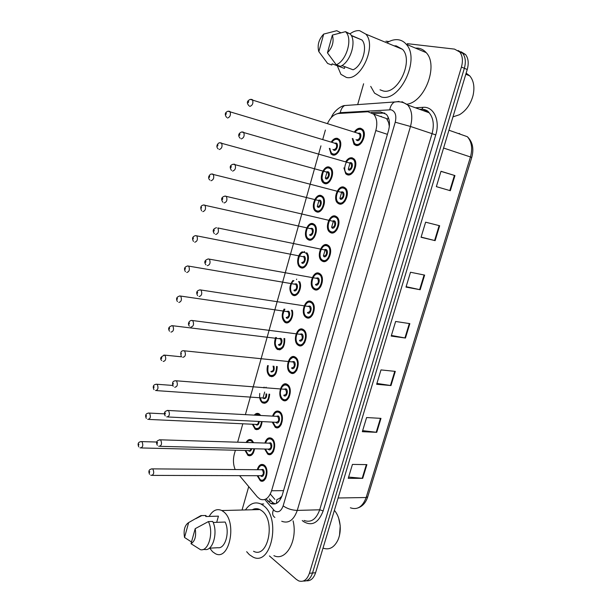 <?xml version="1.0" encoding="UTF-8"?>
<svg xmlns="http://www.w3.org/2000/svg" width="612" height="612" viewBox="0 0 612 612"><rect width="100%" height="100%" fill="white"/><g stroke="black" fill="none" stroke-linecap="round" stroke-linejoin="round"><path stroke-width="0.92" d="M262.104 421.591C261.225 427.88 258.922 430.427 255.181 429.242L252.358 424.231M254.278 415.135C255.816 413.329 257.438 412.901 259.144 413.865L260.697 415.479M269.655 394.174C269.012 401.166 266.618 404.05 262.456 402.826L262.418 402.803C260.085 400.891 259.205 397.769 259.786 393.439M277.205 366.504C276.915 374.039 274.49 377.29 269.938 376.273L269.793 376.181C267.207 373.871 266.472 370.337 267.597 365.571M284.748 338.551C284.917 346.537 282.507 350.186 277.527 349.49L277.205 349.284C274.375 346.476 273.87 342.529 275.683 337.442M292.253 310.284C294.372 316.366 289.3 325.041 285.184 322.47L284.679 322.149C281.619 318.707 281.413 314.346 284.075 309.083M299.643 281.688C302.749 287.365 297.478 297.853 292.918 295.198L292.23 294.762C288.94 290.486 289.155 285.735 292.857 280.518M306.696 252.702C311.279 257.254 305.962 270.481 300.722 267.673L299.849 267.13C295.933 264.3 297.6 253.75 302.259 251.815M308.593 239.889L307.538 239.246C302.443 235.383 307.561 221.2 313.176 223.724L314.339 224.436C319.433 228.391 314.124 242.589 308.593 239.889M316.542 211.844L315.31 211.102C310.361 207.185 315.57 193.247 321.17 195.526L322.509 196.337C327.458 200.353 322.05 214.307 316.542 211.844M324.567 183.539L323.159 182.697C318.362 178.742 323.656 165.026 329.233 167.068L330.755 167.971C335.544 172.033 330.052 185.765 324.567 183.539M331.191 142.114C333.05 139.207 335.108 137.952 337.38 138.335L339.071 139.329C343.714 143.43 338.13 156.955 332.668 154.966L331.084 154.04L329.332 148.349M254.561 448.764C253.513 454.326 251.318 456.544 247.975 455.42L245.068 450.463M246.078 442.468C247.63 439.753 249.451 438.903 251.547 439.944L253.75 442.706M264.881 443.05C266.381 438.613 268.607 437.029 271.552 438.307L271.782 438.452C277.733 442.147 273.556 458.044 267.689 454.089L264.682 449.024M272.577 416.122C274.199 411.7 276.494 410.17 279.462 411.547L279.493 411.562C285.659 415.143 281.137 431.429 275.171 427.214L272.256 422.089M282.767 400.133L282.713 400.095C276.563 396.484 281.237 380.327 287.273 384.428L287.441 384.535C293.592 388.245 288.719 404.417 282.767 400.133M290.585 372.892L290.325 372.723C284.32 369.013 289.124 353.216 295.129 357.033L295.504 357.27C301.509 361.088 296.499 376.893 290.585 372.892M298.472 345.39L298.013 345.099C292.154 341.289 297.088 325.836 303.062 329.386L303.628 329.746C309.488 333.655 304.348 349.123 298.472 345.39M306.428 317.628L305.778 317.215C300.071 313.321 305.128 298.189 311.064 301.471L311.837 301.961C317.536 305.954 312.281 321.093 306.428 317.628M314.469 289.606L313.612 289.071C308.073 285.1 313.237 270.274 319.143 273.296L320.122 273.901C325.661 277.97 320.283 292.804 314.469 289.606M322.585 261.309L321.53 260.658C316.152 256.627 321.422 242.092 327.305 244.846L328.476 245.573C333.846 249.711 328.369 264.254 322.585 261.309M330.771 232.751L329.531 231.986C324.314 227.893 329.684 213.626 335.544 216.128L336.906 216.962C342.116 221.162 336.531 235.436 330.771 232.751M339.048 203.911L337.61 203.039C332.561 198.892 338.023 184.878 343.86 187.127L345.413 188.068C350.462 192.321 344.778 206.351 339.048 203.911M345.742 161.706C347.67 158.676 349.842 157.391 352.252 157.85L354.004 158.891C358.877 163.19 353.109 176.983 347.394 174.795L345.772 173.823L343.906 167.895M354.31 132.077C356.245 129.186 358.387 127.916 360.736 128.29L362.664 129.415C367.376 133.76 361.524 147.347 355.824 145.396L354.019 144.333L352.283 138.473M257.269 469.718C258.647 465.273 260.804 463.644 263.726 464.814L264.139 465.089C269.884 468.891 266.044 484.406 260.284 480.718L257.193 475.715M239.567 475.654L257.292 496.86L259.924 499.078C265.011 501.106 268.897 498.329 271.583 490.755L375.822 130.54C377.612 123.54 376.908 118.078 373.702 114.153L367.896 111.751L338.566 113.488C334.075 114.077 330.381 117.412 327.497 123.502M389.477 124.259L386.562 118.56L373.702 114.153M276.387 503.439L276.892 499.553L281.336 497.64M281.941 496.118L279.347 498.558M388.697 122.951L389.331 126.493M328.46 166.938L328.269 167.604M327.106 171.697L325.286 178.13M324.138 182.177L323.847 183.218M320.405 195.373L320.221 196.008M319.066 200.086L317.253 206.489M316.121 210.467L315.83 211.5M312.418 223.541L312.258 224.122M308.088 238.825L307.897 239.514M304.516 251.44L304.363 251.999M300.232 266.572L300.033 267.276M296.682 279.087L296.537 279.615M292.444 294.066L292.238 294.777M266.067 387.167L265.937 387.618M264.675 392.062L263.091 397.67M261.99 401.564L261.783 402.291M381.375 116.379L380.358 116.433M235.391 450.233L234.342 453.959C232.927 459.497 233.203 464.692 235.176 469.542M325.393 130.042L322.723 139.536M320.948 145.847L245.389 414.653M242.819 423.787L237.647 442.208M458.151 50.505L462.664 53.282C465.495 57.038 466.053 62.041 464.347 68.292L312.51 573.016C310.544 578.761 307.461 581.438 303.269 581.04C307.461 581.438 310.544 578.761 312.51 573.016L464.347 68.292C466.053 62.041 465.495 57.038 462.664 53.282L458.151 50.505M440.969 171.375L454.946 175.575L441 171.276L436.356 186.637L450.333 190.715L454.946 175.575M439.661 225.744L425.623 222.187L421.056 237.288L435.132 240.638L439.661 225.744M421.117 237.089L435.132 240.638M424.636 275.094L410.499 272.248L406.008 287.105L420.169 289.736L424.636 275.094M406.138 286.676L420.169 289.736M366.902 464.615L352.443 464.416L348.243 478.324L362.717 478.339L366.902 464.615M348.618 477.077L362.717 478.339M380.985 418.371L366.603 417.545L362.335 431.682L376.74 432.324L380.985 418.371M362.648 430.634L376.74 432.324M395.298 371.385L380.993 369.908L376.655 384.282L390.984 385.56L395.298 371.385M376.908 383.426L390.984 385.56M409.849 323.633L395.627 321.476L391.213 336.087L405.458 338.038L409.849 323.633M391.405 335.452L405.458 338.038M461.043 51.768L465.556 54.537C468.387 58.293 468.945 63.281 467.239 69.508L315.585 572.756C313.619 578.485 310.544 581.155 306.344 580.773M266.029 498.971L270.573 503.393C275.683 505.39 279.577 502.643 282.239 495.154L388.498 130.608C390.28 123.693 389.569 118.277 386.371 114.36L380.45 111.927L371.453 112.447M275.255 503.89L272.516 502.49L269.234 498.918M407.309 43.666L454.509 49.113L459.765 52.012C462.588 55.776 463.139 60.795 461.433 67.06L309.412 573.268C307.071 579.847 303.498 582.387 298.71 580.895L296.33 579.388L269.441 555.948M385.942 41.195L389.025 41.555M242.046 510.026L248.724 486.617M357.66 104.644L363.612 83.767M373.136 113.595L384.78 113.029M260.398 400.179L260.658 399.269M263.879 387.886L264.093 387.113M338.681 518.249L340.226 525.746L339.538 535.14M334.389 510.347C337.663 514.294 339.584 519.42 340.165 525.708C340.532 530.925 339.805 535.668 337.985 539.945C334.29 547.457 329.394 550.211 323.297 548.207M245.443 509.934C249.903 503.408 255.105 501.435 261.033 504.036L263.474 505.619C281.26 518.173 271.185 566.88 252.932 557.027L249.321 554.64L246.659 551.695M293.072 520.85C298.029 540.35 285.896 561.824 273.901 555.658M209.174 516.421C212.708 510.316 216.923 508.35 221.827 510.538L223.801 511.907C237.425 522.266 229.278 561.709 215.248 553.6L212.563 551.718L209.771 548.168M252.213 509.765C254.737 508.373 257.315 508.304 259.932 509.567L261.951 510.882C275.913 520.896 267.918 559.077 253.559 551.274M188.649 522.579L184.533 537.466C183.363 530.114 184.74 525.15 188.649 522.579L200.92 515.595L206.045 515.495L205.754 516.528L218.438 516.146L216.694 522.342M217.551 516.168L218.438 516.146M191.495 541.98L184.533 537.466M200.92 515.595L195.817 518.67L201.761 515.618M209.319 548.191L217.887 547.709C225.247 549.094 230.143 531.912 225.147 522.044L213.152 522.464M195.197 528.676C196.398 536.166 195.006 541.176 191.02 543.708L195.197 528.676L208.394 521.592C213.993 532.325 208.516 551.71 200.529 549.706L191.02 543.708M202.756 549.576L204.836 549.461C212.854 551.458 218.323 532.134 212.701 521.447L208.394 521.592M465.839 74.159L467.033 74.733M466.145 73.157L469.764 75.873C473.764 80.685 474.851 87.241 473.03 95.541C470.613 104.3 466.099 110.695 459.474 114.727L452.964 116.869M387.618 42.312C391.175 40.247 394.625 39.382 397.984 39.726C401.212 40.109 403.951 41.608 406.207 44.217C420.651 59.081 399.866 102.311 381.444 97.017L374.559 93.162L370.719 86.384M415.38 48.08L417.927 48.141C421.163 48.547 423.925 50.046 426.197 52.64C438.735 65.316 424.774 102.013 406.942 104.201M350.079 33.798C353.315 31.419 356.475 30.371 359.558 30.646L365.831 34.127C377.023 45.877 360.774 81.32 346.361 77.426L340.915 74.335L337.296 65.752M394.09 45.846L396.209 45.877L402.566 49.358C413.942 60.94 397.792 94.967 383.188 90.966L380.029 89.803M344.893 66.7L344.411 68.422L332.14 63.816L331.803 65.025L327.649 63.472L326.601 62.133M318.844 51.63L318.691 51.24C317.207 44.997 318.875 39.283 323.702 34.081L318.844 51.63L327.649 63.472M323.702 34.081L336.768 30.707L340.808 32.765M341.901 65.576L353.063 69.783C362.304 66.058 368.172 46.52 361.944 39.987L351.189 35.358M332.37 35.083C334.167 41.455 332.523 47.369 327.435 52.831L332.37 35.083L345.512 31.663L346.124 32.329C352.826 39.451 346.185 61.055 336.24 64.788L340.41 66.356C350.362 62.654 356.995 41.142 350.278 34.027L345.512 31.663M327.435 52.831L336.24 64.788M388.215 117.259L387.335 119.7M256.726 429.723L256.849 429.31M264.208 403.369L264.353 402.864M271.759 376.77L271.896 376.288M279.37 349.934L279.5 349.467M287.059 322.845L287.189 322.402M294.816 295.504L294.938 295.076M302.649 267.911L302.764 267.505M310.552 240.057L310.659 239.675M249.711 455.848L249.765 455.45M274.895 499.423L270.305 494.052M283.563 490.64L271.583 490.755M387.411 134.334L375.822 130.54M284.075 400.118L283.93 400.623M460.415 134.265L459.153 133.378M350.37 507.784C357.393 510.224 362.656 506.797 366.16 497.518L367.728 496.845L471.73 157.506L470.452 156.97C472.739 148.471 471.707 141.716 467.346 136.706C472.655 141.862 474.116 148.792 471.73 157.483M338.115 497.992L366.16 497.518L470.452 156.97L443.578 148.035M467.239 69.508L461.433 67.06M315.585 572.756L309.412 573.268M409.313 323.549L404.93 337.954M394.763 371.331L390.448 385.491M380.45 418.34L376.204 432.279M366.358 464.607L362.189 478.316M424.101 274.987L419.641 289.629M439.141 225.614L434.604 240.508M454.425 175.415L449.812 190.561M264.812 499.522L274.436 510.745C278.169 513.032 281.069 511.41 283.142 505.879L395.237 122.216C396.721 115.477 395.329 111.33 391.076 109.785L340.287 112.677L337.518 113.625M401.977 101.691L407.722 104.996C411.937 110.229 412.855 117.389 410.476 126.47L297.271 510.4C293.737 520.208 288.558 523.826 281.727 521.263M415.418 107.789L423.014 107.33C433.594 106.228 440.388 120.426 435.759 134.9L323.174 510.898L319.701 509.788L297.271 510.4C292 510.24 287.296 508.733 283.142 505.879M398.947 101.424L394.197 102.143C391.894 103.673 390.418 106.197 389.76 109.701M323.174 510.898C318.424 523.076 311.799 526.58 303.284 521.409L302.252 520.521M304.08 520.452C310.973 522.962 316.182 519.404 319.701 509.788L432.011 133.852C434.367 124.978 433.418 117.948 429.165 112.776L423.389 109.487M395.237 122.216L410.476 126.47L435.759 134.9M420.727 109.319L419.801 109.372M347.547 105.34L344.594 105.547C342.338 106.993 340.899 109.372 340.287 112.677M423.014 107.33L421.905 109.196L419.671 109.326M273.465 509.788C272.042 513.399 272.516 515.947 274.88 517.431M271.33 503.378L271.759 503.883M425.47 110.122L424.95 111.246M271.078 501.09L267.865 501.151M383.548 113.006L380.45 111.927M261.24 465.143L264.017 465.319L266.113 467.759M257.866 475.715L260.031 479.418C265.095 483.748 269.165 469.618 263.864 466.046C261.301 464.63 259.327 465.854 257.943 469.725M260.689 469.748L262.9 469.396C265.539 471.186 263.52 478.224 260.987 476.082L260.62 475.723M152.495 475.394L260.896 475.723C263.543 475.187 264.024 473.237 262.357 469.871L260.972 469.748M151.569 468.861L152.862 468.991C154.346 472.671 153.841 474.805 151.355 475.386L150.766 475.21M149.718 471.584L149.443 472.632L149.718 471.584M265.998 477.781C264.545 480.344 262.808 481.162 260.788 480.213L260.245 479.884M249.214 440.227L251.83 440.433L253.735 442.667M253.399 452.857C251.96 455.152 250.323 455.848 248.48 454.938L248.067 454.693M245.726 450.478L247.845 454.219C250.851 455.634 252.878 453.813 253.942 448.749M252.924 442.675L251.57 441.076C249.872 440.005 248.311 440.479 246.888 442.491M251.739 448.695C251.111 450.883 250.124 451.633 248.778 450.937L248.373 450.547M140.798 441.573L141.984 441.688C143.399 445.261 142.894 447.341 140.477 447.938L140.018 447.8M138.626 445.215L138.893 444.19L138.626 445.215M141.548 447.961L248.64 450.554C249.711 450.983 250.499 450.356 251.012 448.673M268.966 438.567L271.835 438.812L273.947 441.413M265.371 449.047L267.635 452.911C272.776 457.065 276.884 442.805 271.498 439.416C268.974 438.1 267 439.317 265.57 443.073M268.347 443.157L270.535 442.797C273.212 444.496 271.17 451.595 268.599 449.545L268.155 449.116M160.237 446.332L268.438 449.124C271.17 448.619 271.682 446.661 269.984 443.264L268.63 443.164M159.38 439.791L160.65 439.89C162.165 443.601 161.637 445.735 159.059 446.301L158.699 446.202M157.506 442.461L157.223 443.516L157.506 442.461M273.633 451.174C272.095 453.821 270.29 454.632 268.209 453.599L267.865 453.393M276.762 411.746L279.73 412.06L281.841 414.829M272.952 422.127L275.308 426.159C280.526 430.129 284.679 415.732 279.21 412.542C276.723 411.325 274.742 412.534 273.273 416.16M276.081 416.313L278.231 415.946C280.954 417.552 278.888 424.72 276.28 422.754L275.767 422.265M168.055 416.979L276.05 422.28C278.865 421.798 279.416 419.84 277.687 416.412L276.372 416.328M167.275 410.423L168.514 410.499C170.06 414.232 169.501 416.374 166.846 416.925L166.716 416.887M165.37 413.039L165.079 414.11L165.37 413.039M281.336 424.338C279.707 427.054 277.833 427.857 275.698 426.74L275.561 426.656M284.649 384.673L287.541 384.956L289.797 387.993M283.05 399.154C288.359 402.941 292.544 388.413 286.99 385.407C284.542 384.298 282.56 385.491 281.053 388.995M283.922 389.194L286.003 388.85C288.765 390.364 286.684 397.593 284.029 395.727M283.769 395.207C286.623 394.732 287.204 392.782 285.506 389.347L284.182 389.24M175.262 380.756L176.516 380.848C178.031 384.581 177.434 386.723 174.734 387.266M173.311 383.319L173.02 384.397L173.311 383.319M289.101 397.257C287.403 400.011 285.475 400.814 283.318 399.674M290.899 372.28L290.884 372.272C287.701 369.296 287.265 365.188 289.568 359.94C292.796 357.026 294.724 356.238 295.351 357.569L297.822 360.904M292.613 357.339L296.154 357.836M294.846 358.028C289.445 354.6 285.33 369.021 290.868 371.897C296.254 375.5 300.484 360.835 294.846 358.028M291.848 361.807L293.844 361.501C296.652 362.916 294.556 370.214 291.855 368.439M291.595 367.904C294.448 367.399 295.053 365.44 293.423 362.036L292.077 361.899M183.325 350.775L184.61 350.898C186.071 354.593 185.451 356.742 182.751 357.339M181.336 353.292L181.045 354.379L181.336 353.292M296.927 369.946C295.214 372.662 293.278 373.488 291.128 372.433M256.719 414.094L259.419 414.362L260.597 415.472M260.804 426.717C259.289 429.073 257.591 429.754 255.701 428.775L255.479 428.645M253.024 424.261L255.235 428.155C258.578 429.433 260.658 427.237 261.477 421.561M259.618 415.418L258.991 414.89L255.349 415.188M259.289 421.454C258.914 424.338 257.874 425.47 256.168 424.843L255.701 424.384M148.387 413.031L149.535 413.123C150.98 416.711 150.46 418.799 147.959 419.381L147.721 419.319M146.176 416.634L146.444 415.594L146.176 416.634M149.053 419.434L255.969 424.399C257.415 424.843 258.279 423.848 258.578 421.423M268.263 400.355C266.671 402.757 264.912 403.43 262.992 402.375L262.953 402.352M262.686 401.854C266.396 402.948 268.507 400.37 269.012 394.128M266.717 393.96C266.763 397.44 265.738 398.955 263.634 398.511L263.099 397.991M156.045 384.206L157.185 384.282C158.638 387.901 158.08 389.989 155.509 390.548L155.502 390.548M153.796 387.763L154.071 386.715L153.796 387.763M156.634 390.624L263.374 398.007C265.248 398.351 266.113 396.981 265.968 393.906M275.79 373.764C274.168 376.143 272.401 376.831 270.473 375.822M268.263 365.639C267.123 370.023 267.773 373.243 270.213 375.309C274.314 376.151 276.425 373.19 276.532 366.443M163.786 355.09L164.949 355.19C166.357 358.777 165.775 360.873 163.205 361.47M161.499 358.609L161.775 357.546L161.499 358.609M270.902 371.415C273.334 371.277 274.054 369.503 273.051 366.106M273.947 366.19C274.696 370.084 273.771 371.997 271.17 371.935M298.809 344.808L298.587 344.663C296.568 343.386 295.711 340.632 296.032 336.409C297.715 330.908 300.117 328.751 303.254 329.937L305.916 333.555M300.66 329.738L304.271 330.335M302.772 330.388C297.287 327.152 293.133 341.703 298.755 344.388C304.233 347.8 308.502 332.989 302.772 330.388M299.857 334.167L301.77 333.892C304.615 335.208 302.496 342.575 299.758 340.892M299.498 340.349C302.343 339.805 302.986 337.847 301.418 334.473L300.048 334.297M191.48 320.489L192.795 320.642C194.195 324.299 193.545 326.456 190.845 327.099M189.445 322.952L189.146 324.054L189.445 322.952M304.814 342.383C303.085 345.053 301.15 345.902 299.016 344.938M306.796 317.077L306.36 316.787C304.524 315.471 303.69 312.992 303.858 309.351C304.822 303.881 307.285 301.448 311.24 302.037L314.063 305.939M308.8 301.877L312.472 302.565M310.774 302.481C305.204 299.452 301.012 314.132 306.719 316.618C312.281 319.831 316.588 304.883 310.774 302.481M307.943 306.275L309.756 306.023C312.656 307.232 310.513 314.675 307.729 313.092M307.476 312.525C310.315 311.952 310.988 309.986 309.488 306.643L308.104 306.428M199.726 289.881L201.057 290.073C202.404 293.691 201.723 295.848 199.022 296.545M197.638 292.299L197.339 293.408L197.638 292.299M312.77 314.583C311.026 317.192 309.098 318.064 306.979 317.177M314.859 289.086L314.208 288.657C309.802 285.873 311.646 272.187 319.296 273.878L320.313 274.444L322.279 278.055M317.016 273.748L320.742 274.52M318.852 274.314C313.199 271.483 308.961 286.309 314.759 288.589C320.413 291.603 324.758 276.502 318.852 274.314M316.106 278.116L317.827 277.886C320.764 278.995 318.607 286.508 315.784 285.024M315.524 284.442C318.362 283.83 319.066 281.857 317.628 278.544L316.236 278.299M208.065 258.96L209.411 259.174C210.696 262.762 209.985 264.927 207.284 265.677M205.915 261.324L205.609 262.449L205.915 261.324M320.78 286.531C319.028 289.078 317.108 289.958 315.019 289.162M283.371 346.935C281.742 349.268 279.975 349.972 278.07 349.054M276.402 337.533C274.505 342.345 274.972 346.01 277.802 348.526C282.354 349.016 284.427 345.658 284.014 338.459M278.858 338.589L280.701 338.306C283.394 339.599 281.359 346.774 278.766 345.122M278.506 344.587C281.229 344.036 281.834 342.123 280.311 338.841L279.064 338.688M171.612 325.676L172.798 325.806C174.152 329.355 173.548 331.459 170.97 332.109M169.279 329.157L169.555 328.093L169.279 329.157M277.848 348.917L276.234 347.226C274.918 346.04 274.926 342.804 276.264 337.51M291.006 319.877C289.377 322.157 287.609 322.876 285.728 322.034M284.909 309.205C282.033 314.27 282.216 318.37 285.467 321.491C289.292 323.878 293.806 315.325 291.404 310.162M286.63 311.432L288.39 311.179C291.128 312.38 289.071 319.617 286.439 318.056M286.179 317.513C288.902 316.924 289.53 315.004 288.068 311.753L286.806 311.569M179.523 295.963L180.731 296.124C182.032 299.643 181.389 301.747 178.819 302.443M177.136 299.413L177.419 298.335L177.136 299.413M285.529 321.92L283.685 319.923C282.17 317.896 282.522 314.316 284.725 309.175M299.52 281.673L300.247 283.417M298.71 292.582C297.065 294.8 295.321 295.527 293.454 294.77M293.944 280.701C289.889 283.096 289.354 292.674 293.202 294.211C297.6 296.759 302.213 285.858 298.541 281.497M294.479 284.037L296.147 283.8C298.931 284.901 296.851 292.207 294.181 290.746M293.921 290.18C296.644 289.56 297.302 287.632 295.894 284.412L294.624 284.19M187.509 265.952L188.733 266.143C189.98 269.624 189.322 271.736 186.744 272.485M185.069 269.364L185.36 268.278L185.069 269.364M293.286 294.678L291.144 292.245C289.728 291.09 290.501 282.377 293.653 280.656M323.006 260.819L322.142 260.261C320.39 258.838 319.648 256.413 319.938 252.993C321.277 247.37 323.771 244.854 327.428 245.443L328.652 246.123L330.564 249.88M325.332 245.343L327.558 245.45L329.088 246.215M327.007 245.879C321.262 243.247 316.993 258.218 322.876 260.284C328.621 263.099 333.012 247.852 327.007 245.879M324.345 249.696L325.974 249.489C328.958 250.484 326.777 258.073 323.909 256.688M323.656 256.099C326.487 255.433 327.213 253.467 325.852 250.186L217.849 227.955C219.073 231.504 218.331 233.677 215.631 234.48M216.495 227.702L216.487 227.702C212.968 228.819 212.265 230.808 214.384 233.692M214.277 230.028L213.97 231.16L214.277 230.028M328.858 258.233C327.091 260.704 325.186 261.584 323.128 260.88M331.237 232.285L330.151 231.604C328.453 230.158 327.764 227.748 328.093 224.382C329.7 218.637 332.217 216.09 335.644 216.74L337.067 217.52L338.91 221.422M333.731 216.663L335.789 216.74L337.51 217.627M335.246 217.168C329.409 214.751 325.094 229.86 331.069 231.711C336.906 234.312 341.335 218.928 335.246 217.168M332.66 221.008L334.198 220.81C337.227 221.705 335.032 229.362 332.109 228.085M331.865 227.473C334.688 226.769 335.445 224.795 334.144 221.544L226.379 196.406C227.542 199.917 226.769 202.098 224.069 202.962M225.277 196.039L226.379 196.406L224.795 196.131C221.406 197.141 220.771 199.168 222.89 202.212M222.73 198.395L222.424 199.55L222.73 198.395M336.99 229.684C335.223 232.063 333.333 232.942 331.322 232.323M345.176 200.881C343.416 203.161 341.557 204.025 339.591 203.49L338.245 202.671C336.554 201.256 335.934 198.755 336.386 195.174C338.237 189.59 340.754 187.119 343.936 187.762L345.566 188.641L347.325 192.665M342.215 187.708L344.105 187.762L346.01 188.756M343.554 188.182C337.625 185.971 333.272 201.226 339.346 202.87C345.267 205.257 349.743 189.72 343.554 188.182M341.052 192.046L342.498 191.862C345.581 192.642 343.355 200.376 340.394 199.206M340.15 198.579C342.965 197.829 343.76 195.848 342.521 192.627L341.152 192.267M234.174 164.108L234.993 164.521C236.094 167.994 235.299 170.19 232.598 171.108M231.267 166.433L230.961 167.596L231.267 166.433M353.422 171.819C351.678 173.984 349.85 174.841 347.945 174.382L346.415 173.471C345.229 172.53 344.587 170.725 344.487 168.063M350.798 158.462L352.497 158.5L354.134 159.472L355.809 163.603M351.954 158.913C345.925 156.924 341.534 172.324 347.7 173.739C353.713 175.912 358.234 160.222 351.954 158.913M349.529 162.807L350.883 162.624C354.011 163.297 351.77 171.108 348.756 170.044M348.511 169.402C351.326 168.606 352.145 166.617 350.974 163.427L349.62 163.029M242.344 131.932L243.698 132.284C244.739 135.726 243.913 137.937 241.212 138.916M239.904 134.127L239.59 135.306L239.904 134.127M361.73 142.497C360.001 144.531 358.219 145.365 356.375 144.99L354.677 143.988L353.055 139.712M353.009 138.702C353.078 141.785 354.118 143.667 356.13 144.333C362.243 146.283 366.81 130.44 360.43 129.362C358.502 129.04 356.704 130.019 355.037 132.314M358.074 133.286L359.351 133.11C362.526 133.668 360.261 141.548 357.201 140.599L356.054 139.651M356.796 139.888L356.957 139.941C359.764 139.1 360.621 137.096 359.512 133.936L358.181 133.508M251.157 99.328L252.488 99.702C253.475 103.107 252.626 105.333 249.925 106.381L249.597 106.243M248.633 101.477L248.311 102.663L248.633 101.477M360.973 128.956L362.786 130.012L364.37 134.235M306.849 252.886L308.219 255.984M306.467 265.05C304.822 267.192 303.085 267.926 301.257 267.245M301.005 266.671C306.428 269.456 310.651 254.638 304.975 252.657C299.543 250.048 295.435 264.606 301.005 266.671M301.739 262.602C304.455 261.936 305.136 260.008 303.797 256.81L302.519 256.566M195.588 235.635L196.819 235.85C198.02 239.3 197.324 241.419 194.746 242.222M193.086 239.009L193.377 237.907L193.086 239.009M301.119 267.184L300.438 266.74C299.811 266.534 299.153 265.463 298.465 263.52C296.789 259.136 301.448 251.081 303.598 252.083L303.391 252.121M303.98 256.168C306.803 257.17 304.707 264.545 301.991 263.175M311.462 224.229L313.428 224.321L314.522 224.987L316.251 228.284M314.277 237.272C312.64 239.338 310.927 240.072 309.137 239.468M308.884 238.879C314.392 241.472 318.653 226.509 312.893 224.734C307.377 222.324 303.223 237.02 308.884 238.879M310.383 228.483L311.883 228.276C314.752 229.179 312.64 236.622 309.879 235.352M309.626 234.763C312.334 234.059 313.053 232.124 311.768 228.957L310.498 228.674M203.934 204.944L204.989 205.25C206.129 208.661 205.41 210.788 202.832 211.645M201.18 208.348L201.478 207.231L201.18 208.348M309.029 239.43L308.142 238.864C307.323 237.479 306.742 239.108 305.977 233.31C306.826 224.26 312.9 223.388 313.29 224.321L314.943 225.078M319.609 196.077L321.422 196.138L322.677 196.896L324.352 200.308M322.149 209.25C320.52 211.232 318.829 211.959 317.085 211.431M316.832 210.826C322.425 213.213 326.732 198.112 320.879 196.551C315.279 194.341 311.087 209.174 316.832 210.826M318.447 200.323L319.862 200.124C322.776 200.92 320.642 208.44 317.842 207.269M317.59 206.665C320.298 205.915 321.04 203.972 319.816 200.835L318.554 200.522M212.402 173.961L213.244 174.328C214.33 177.702 213.588 179.844 211.002 180.754M209.365 177.365L209.664 176.241L209.365 177.365M317.016 211.408L315.922 210.735C315.157 209.304 314.507 211.041 313.887 204.989C314.912 196.131 321.124 195.259 321.262 196.138L323.105 197.003M329.486 167.696L330.908 168.537L332.515 172.049M330.075 180.984C328.46 182.866 326.808 183.585 325.11 183.133L323.786 182.345L322.126 178.696M324.857 182.514C330.541 184.694 334.886 169.447 328.942 168.101C323.251 166.089 319.028 181.068 324.857 182.514M326.586 171.895L327.917 171.712C330.878 172.4 328.721 179.989 325.875 178.918M325.63 178.299C328.33 177.511 329.095 175.56 327.933 172.446L326.686 172.102M220.351 142.772L221.582 143.086C222.615 146.429 221.842 148.578 219.264 149.55M217.635 146.069L217.933 144.929L217.635 146.069M337.625 138.978L339.209 139.903L340.746 143.506M338.061 152.457C336.47 154.239 334.848 154.943 333.203 154.561L331.719 153.689L330.136 149.955M330.029 148.555C330.12 151.485 331.092 153.275 332.959 153.933C338.734 155.907 343.118 140.508 337.082 139.383C335.215 139.039 333.486 140.018 331.888 142.321M334.795 143.208L336.049 143.024C339.056 143.606 336.875 151.263 333.991 150.3L332.936 149.42M333.739 149.665C336.439 148.831 337.235 146.872 336.133 143.789L334.894 143.415M228.781 111.177L230.005 111.514C230.984 114.826 230.181 116.991 227.603 118.017L227.465 117.971M225.989 114.444L226.287 113.289L225.989 114.444M269.793 376.181L273.067 376.464M277.205 349.284L280.526 349.659M284.679 322.149L288.038 322.608M292.23 294.762L295.611 295.313M299.849 267.13L303.246 267.765M307.538 239.246L310.934 239.965M315.31 211.102L318.684 211.905M323.159 182.697L326.494 183.585M331.084 154.04L334.374 155.004M282.713 400.095L286.232 400.34M290.325 372.723L293.921 373.06M298.013 345.099L301.662 345.528M305.778 317.215L309.458 317.735M313.612 289.071L317.322 289.69M321.53 260.658L325.24 261.385M329.531 231.986L333.226 232.812M337.61 203.039L341.274 203.964M345.772 173.823L349.383 174.833M354.019 144.333L357.569 145.427M260.284 480.718L263.52 480.711M275.171 427.214L278.605 427.375M267.689 454.089L271.032 454.165M247.975 455.42L251.012 455.481M262.456 402.826L265.662 403.04M255.181 429.242L258.31 429.372M367.69 496.975C365.846 502.544 362.702 506.162 358.234 507.838M465.556 54.537L459.765 52.012M467.346 136.706L448.948 130.218M273.793 503.324L270.573 503.393M421.905 109.196C425.531 109.533 427.949 110.718 429.165 112.776L407.722 104.996C404.67 102.801 401.334 101.714 397.708 101.745L344.594 105.547C342.452 105.425 334.091 110.091 331.237 117.603M350.163 162.593L350.974 163.427L241.709 131.97C239.506 132.758 237.066 134.984 240.202 138.281M350.049 162.991L348.243 169.287M347.042 173.471L346.736 174.535M343.171 186.989L342.98 187.639M341.787 191.801L339.882 198.456M338.704 202.572L338.398 203.628M334.863 215.96L334.68 216.587M333.494 220.725L331.597 227.343M330.434 231.397L330.136 232.438M326.632 244.655L326.464 245.251M325.286 249.375L323.396 255.954M322.256 259.947L321.958 260.98M318.485 273.082L318.339 273.61M314.055 288.535L313.849 289.247M264.422 465.319L264.017 465.319C261.722 463.873 259.656 465.342 257.82 469.725M257.744 475.715C258.402 477.873 259.167 479.211 260.046 479.732M261.026 469.748L152.709 468.868C147.53 469.067 148.915 472.824 149.558 474.308M246.713 442.484C248.373 440.127 250.078 439.439 251.83 440.433L252.22 440.449M138.763 446.898C138.083 445.444 136.851 441.696 141.869 441.604L156.802 442.032M245.603 450.478C246.253 452.735 247.003 454.089 247.86 454.54M272.241 438.827L271.835 438.812C269.058 437.634 266.924 439.049 265.44 443.065M265.248 449.04C266.304 451.947 267.107 453.347 267.651 453.24M268.683 443.164L160.558 439.821C154.828 440.449 156.802 444.32 157.361 445.276M280.135 412.083L279.73 412.06C276.93 410.79 274.734 412.159 273.143 416.152M272.822 422.119C273.885 425.164 274.719 426.625 275.323 426.503M276.417 416.328L168.499 410.484C162.631 410.981 164.643 415.035 165.248 415.946M283.073 399.521C279.868 396.293 279.493 392.078 281.964 386.876C285.108 384.282 286.967 383.64 287.518 384.948L288.107 385.086M284.228 389.247L176.348 380.802C172.806 380.641 171.758 382.485 173.211 386.333M292.123 361.906L184.204 350.806C181.083 350.378 180.112 352.252 181.267 356.413M255.059 415.173C256.443 413.85 257.897 413.582 259.419 414.362L259.817 414.385M146.337 418.401C145.58 416.971 144.371 413.085 149.489 413.085L164.475 413.85M252.901 424.254C254.011 427.375 254.791 428.783 255.258 428.492M172.645 385.43L157.139 384.275C152.044 384.16 153.13 388.23 153.987 389.622M260.268 397.792C261.332 400.982 262.15 402.451 262.716 402.199M181.588 356.811L164.674 355.128C160.619 356.712 159.633 358.517 161.721 360.56M268.14 365.624C266.97 376.219 269.93 374.513 270.244 375.676M221.827 510.538L259.932 509.567M261.033 504.036L263.695 503.974M465.816 74.228L469.764 75.873M406.207 44.217L426.197 52.64M365.831 34.127L402.566 49.358M351.365 35.672L361.944 39.987M346.124 32.329L350.278 34.027M300.094 334.305L192.137 320.497C189.98 319.915 186.905 323.343 189.414 326.196M308.142 306.436L200.162 289.881C196.697 290.509 195.855 292.444 197.638 295.673M316.274 278.307L208.279 258.952C204.622 260.138 203.85 262.097 205.961 264.843M169.532 331.214C167.78 328.46 168.698 326.624 172.286 325.691L279.11 338.696M177.426 301.578C175.751 298.656 176.6 296.782 179.982 295.971L286.844 311.569M185.413 271.651C183.684 268.722 184.472 266.824 187.754 265.952L294.663 284.197M341.175 192.275L233.203 164.215C229.928 165.163 229.355 167.229 231.497 170.419M346.331 161.882C348.71 158.967 350.707 157.842 352.313 158.5L354.585 159.602M354.677 143.988L352.864 138.656M354.899 132.269C357.462 129.4 359.42 128.298 360.774 128.956L363.245 130.157M358.586 133.454L250.316 99.374C246.888 100.865 246.452 103.015 249.015 105.815M193.476 241.419C191.763 238.366 192.482 236.439 195.618 235.628L302.558 256.573M201.631 210.888C200.04 207.491 200.682 205.525 203.574 205.005L310.529 228.681M209.885 180.05C206.711 177.381 210.452 173.563 211.622 174.06L318.584 200.529M331.337 168.66L329.31 167.696L327.542 167.711C326.318 168.484 326.839 166.846 323.228 171.612C320.344 182.766 323.633 180.976 323.786 182.345M218.224 148.9C214.736 145.939 219.096 142.198 219.762 142.803L326.709 172.11M339.645 140.041L337.434 138.985C336.026 138.258 334.137 139.36 331.758 142.282M226.654 117.435C224.466 114.505 224.918 112.432 227.993 111.216L335.277 143.353M329.899 148.517C330.411 152.197 331.015 153.918 331.719 153.689"/></g></svg>
